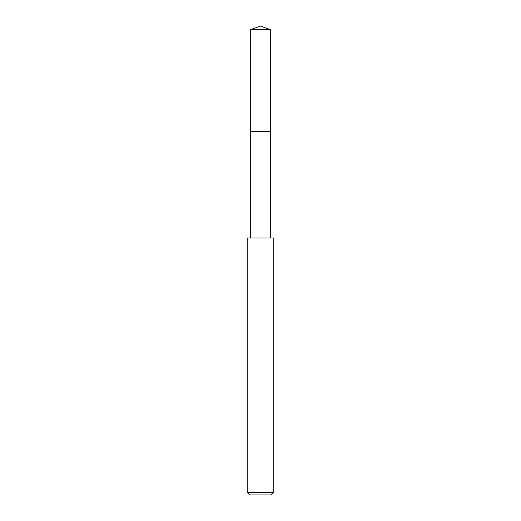 <?xml version="1.0" encoding="UTF-8"?>
<svg xmlns="http://www.w3.org/2000/svg" width="521" height="521" viewBox="0 0 521 521"><rect width="100%" height="100%" fill="white"/><g stroke="black" fill="none" stroke-linecap="round" stroke-linejoin="round"><path stroke-width="0.78" d="M270.692 237.986L270.692 29.756L250.308 29.756L250.308 131.657L270.692 131.657L250.308 131.657L250.308 29.756L260.5 26.05L250.308 29.756M260.5 237.986L247.208 237.986L247.208 492.293L273.792 492.293L273.792 237.986L260.5 237.986M247.208 492.293L249.865 494.95L271.135 494.95L273.792 492.293M260.5 26.05L270.692 29.756M250.308 237.986L250.308 131.657"/></g></svg>
